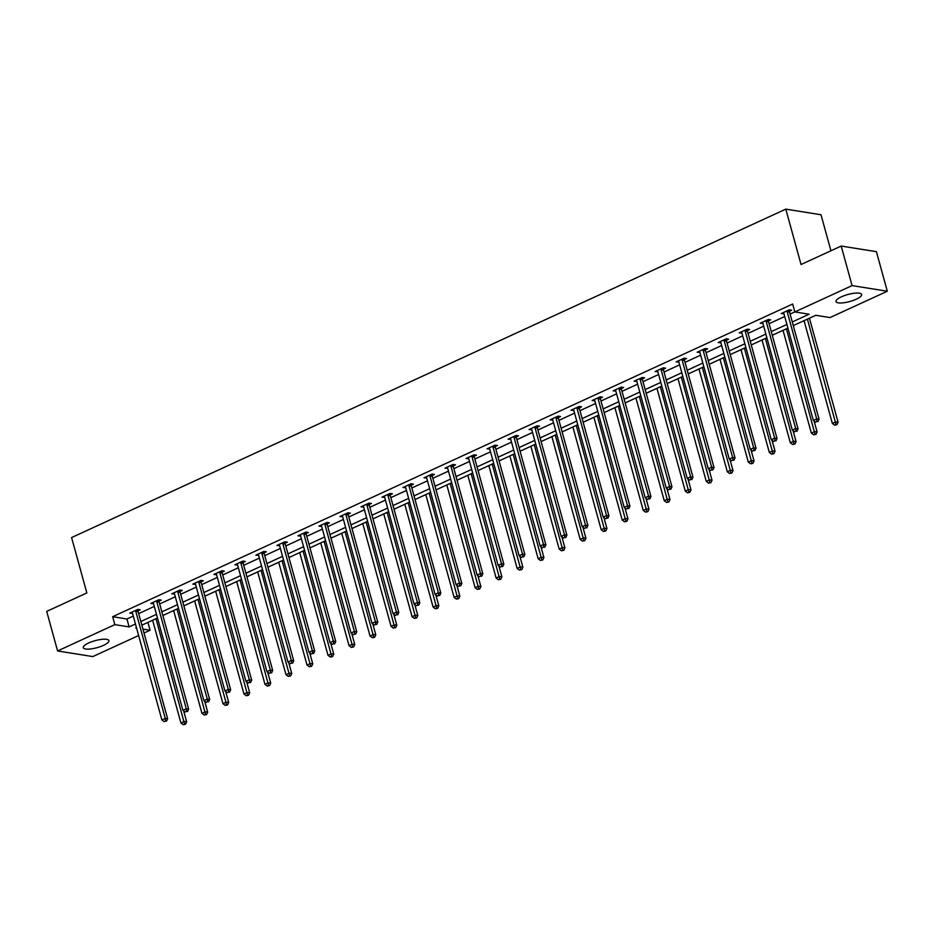 <?xml version="1.0" encoding="UTF-8"?>
<svg xmlns="http://www.w3.org/2000/svg" width="934" height="934" viewBox="0 0 934 934"><rect width="100%" height="100%" fill="white"/><g stroke="black" fill="none" stroke-linecap="round" stroke-linejoin="round"><path stroke-width="1.4" d="M88.66 642.977A13.309 3.631 -15.4 0 1 101.561 639.381A13.309 3.631 -15.4 0 1 108.904 640.631A13.309 3.631 -15.4 0 1 103.499 645.359A13.309 3.631 -15.4 0 1 90.598 648.955A13.309 3.631 -15.4 0 1 83.254 647.706A13.309 3.631 -15.4 0 1 88.66 642.977M841.394 296.837A13.309 3.631 -15.4 0 1 854.295 293.229A13.309 3.631 -15.4 0 1 861.638 294.49A13.309 3.631 -15.4 0 1 856.233 299.207A13.309 3.631 -15.4 0 1 843.332 302.814A13.309 3.631 -15.4 0 1 835.988 301.554A13.309 3.631 -15.4 0 1 841.394 296.837M830.921 250.767L821.009 214.762L785.798 209.134L71.591 537.564L86.839 592.938L46.7 611.396L57.593 650.951L114.847 624.624L129.125 626.912L135.453 623.994M785.798 209.134L801.045 264.509L841.195 246.051L876.407 251.678L887.3 291.233L830.046 317.56L815.779 315.283L793.293 325.616M147.899 622.406L150.059 630.263L144.011 633.042M138.629 635.517L92.805 656.579L57.593 650.951M792.277 321.961L809.113 314.221L794.834 311.933L792.662 304.017L112.664 616.709L126.942 618.997L133.282 616.078M138.664 613.603L154.297 606.423M159.679 603.948L175.312 596.756M180.694 594.281L196.315 587.089M201.709 584.614L217.33 577.434M222.724 574.959L238.345 567.767M243.739 565.292L259.36 558.1M264.754 555.625L280.375 548.445M285.757 545.97L301.39 538.778M306.772 536.303L322.405 529.111M327.787 526.636L343.42 519.456M348.802 516.969L364.435 509.789M369.817 507.314L385.45 500.122M390.832 497.647L406.465 490.467M411.847 487.98L427.48 480.8M432.862 478.325L448.483 471.133M453.877 468.658L469.498 461.466M474.892 458.991L490.513 451.811M495.907 449.336L511.528 442.144M516.922 439.669L532.543 432.477M537.926 430.002L553.558 422.822M558.941 420.347L574.573 413.155M579.956 410.68L595.588 403.488M600.971 401.013L616.603 393.833M621.986 391.346L637.618 384.166M643.001 381.691L658.633 374.499M664.016 372.024L679.648 364.844M685.031 362.357L700.652 355.177M706.046 352.702L721.667 345.51M727.061 343.035L742.682 335.855M748.076 333.368L763.697 326.188M769.091 323.713L784.712 316.521M790.094 314.046L794.822 311.874M789.522 311.22L791.705 310.216L789.323 309.831L781.233 313.544L783.953 313.777M768.507 320.876L770.69 319.872L768.308 319.498L760.229 323.211L762.938 323.433M747.492 330.543L749.675 329.539L747.293 329.153L739.214 332.878L741.923 333.099M726.477 340.209L728.66 339.205L726.278 338.82L718.199 342.544L720.92 342.766M705.462 349.865L707.645 348.861L705.263 348.487L697.184 352.2L699.905 352.422M684.447 359.532L686.63 358.528L684.248 358.154L676.169 361.867L678.89 362.088M663.432 369.199L665.615 368.194L663.233 367.809L655.154 371.534L657.875 371.755M642.417 378.854L644.6 377.861L642.218 377.476L634.139 381.189L636.86 381.422M621.402 388.521L623.585 387.517L621.203 387.143L613.124 390.856L615.845 391.077M600.399 398.188L602.57 397.183L600.2 396.798L592.109 400.523L594.83 400.744M579.384 407.843L581.555 406.85L579.185 406.465L571.094 410.178L573.815 410.411M558.369 417.51L560.54 416.506L558.17 416.132L550.079 419.845L552.8 420.067M537.354 427.177L539.537 426.173L537.155 425.787L529.064 429.512L531.785 429.733M516.339 436.843L518.522 435.839L516.14 435.454L508.061 439.167L510.77 439.4M495.324 446.499L497.507 445.495L495.125 445.121L487.046 448.834L489.755 449.056M474.309 456.166L476.492 455.162L474.11 454.776L466.031 458.501L468.751 458.722M453.294 465.832L455.477 464.828L453.095 464.443L445.016 468.156L447.736 468.389M432.279 475.488L434.462 474.484L432.08 474.11L424.001 477.823L426.721 478.045M411.264 485.155L413.447 484.151L411.065 483.765L402.986 487.49L405.706 487.711M390.249 494.822L392.432 493.817L390.05 493.432L381.971 497.157L384.691 497.378M369.234 504.477L371.417 503.473L369.035 503.099L360.956 506.812L363.676 507.034M348.23 514.144L350.402 513.14L348.032 512.766L339.941 516.479L342.661 516.7M327.215 523.811L329.387 522.807L327.017 522.421L318.926 526.146L321.646 526.367M306.2 533.466L308.372 532.473L306.002 532.088L297.911 535.801L300.631 536.034M285.185 543.133L287.368 542.129L284.987 541.755L276.896 545.468L279.616 545.689M264.17 552.8L266.353 551.796L263.972 551.41L255.893 555.135L258.601 555.356M243.155 562.455L245.338 561.462L242.957 561.077L234.878 564.79L237.586 565.023M222.14 572.122L224.323 571.118L221.942 570.744L213.863 574.457L216.583 574.679M201.125 581.789L203.308 580.785L200.927 580.399L192.848 584.124L195.568 584.345M180.11 591.456L182.293 590.451L179.912 590.066L171.833 593.779L174.553 594.012M159.095 601.111L161.278 600.107L158.897 599.733L150.818 603.446L153.538 603.668M138.08 610.778L140.263 609.774L137.882 609.388L129.803 613.113L132.523 613.334M841.195 246.051L852.088 285.606L887.3 291.233M112.664 616.709L114.847 624.624M794.834 311.933L852.088 285.606M140.847 621.519L156.468 614.327M161.862 611.852L177.483 604.672M182.877 602.196L198.498 595.005M203.881 592.53L219.513 585.338M224.896 582.863L240.528 575.683M245.911 573.196L261.543 566.016M266.926 563.541L282.558 556.349M287.941 553.874L303.573 546.694M308.956 544.207L324.588 537.027M329.971 534.552L345.603 527.36M350.986 524.885L366.607 517.705M372.001 515.218L387.622 508.038M393.016 505.563L408.637 498.371M414.031 495.896L429.652 488.704M435.046 486.229L450.667 479.049M456.049 476.573L471.682 469.382M477.064 466.907L492.697 459.715M498.079 457.24L513.712 450.06M519.094 447.584L534.727 440.393M540.109 437.918L555.742 430.726M561.124 428.251L576.757 421.071M582.139 418.584L597.772 411.404M603.154 408.929L618.775 401.737M624.169 399.262L639.79 392.082M645.184 389.595L660.805 382.415M666.199 379.94L681.82 372.748M687.214 370.273L702.835 363.081M708.217 360.606L723.85 353.426M729.232 350.951L744.865 343.759M750.247 341.284L765.88 334.092M771.262 331.617L786.895 324.437M136.469 627.66L135.78 627.975L136.586 628.103M142.937 629.119L150.059 630.263M787.899 328.103L772.278 335.283M766.884 337.758L751.263 344.95M745.869 347.425L730.248 354.616M724.854 357.092L709.233 364.272M703.851 366.747L688.218 373.939M682.836 376.414L667.203 383.605M661.821 386.081L646.188 393.261M640.806 395.736L625.173 402.928M619.791 405.403L604.158 412.594M598.776 415.07L583.143 422.25M577.761 424.737L562.14 431.917M556.746 434.392L541.125 441.584M535.731 444.059L520.11 451.239M514.716 453.726L499.095 460.906M493.701 463.381L478.08 470.573M472.686 473.048L457.065 480.239M451.682 482.715L436.05 489.895M430.667 492.37L415.035 499.562M409.652 502.037L394.02 509.228M388.637 511.704L373.005 518.884M367.622 521.359L351.99 528.551M346.607 531.026L330.975 538.217M325.592 540.693L309.971 547.873M304.577 550.348L288.956 557.54M283.562 560.015L267.941 567.207M262.547 569.682L246.926 576.862M241.532 579.349L225.911 586.529M220.517 589.004L204.896 596.196M199.514 598.671L183.881 605.851M178.499 608.338L162.866 615.518M157.484 617.993L141.851 625.185M126.942 618.997L129.125 626.912M783.252 312.621L783.614 313.929M762.237 322.288L762.599 323.596M741.234 331.944L741.584 333.251M720.219 341.611L720.581 342.918M699.204 351.277L699.566 352.585M678.189 360.933L678.551 362.24M657.174 370.6L657.536 371.907M636.159 380.266L636.521 381.574M615.144 389.922L615.506 391.241M594.129 399.589L594.491 400.896M573.114 409.255L573.476 410.563M552.099 418.911L552.461 420.23M531.084 428.578L531.446 429.885M510.069 438.244L510.431 439.552M489.066 447.911L489.416 449.219M468.051 457.567L468.413 458.874M447.036 467.233L447.398 468.541M426.021 476.9L426.383 478.208M405.006 486.556L405.368 487.863M383.991 496.223L384.353 497.53M362.976 505.889L363.338 507.197M341.961 515.545L342.323 516.852M320.946 525.212L321.308 526.519M299.931 534.878L300.293 536.186M278.916 544.534L279.278 545.853M257.901 554.201L258.263 555.508M236.897 563.867L237.248 565.175M215.882 573.534L216.244 574.842M194.867 583.19L195.229 584.497M173.852 592.856L174.214 594.164M152.837 602.523L153.199 603.831M131.822 612.179L132.184 613.486M787.14 310.835L787.129 311.104A1.705 1.413 -80.9 0 0 787.187 311.734L816.69 418.852L813.327 420.405L783.824 313.287A1.705 1.413 -80.9 0 0 783.568 312.738L783.416 312.551M789.592 309.878L789.499 311.489A1.705 1.413 -80.9 0 0 789.569 312.119L819.071 419.238L816.69 418.852L816.97 421.491L815.615 422.11L816.97 421.491M817.915 421.643L819.071 419.238M813.327 420.405L815.615 422.11M804.057 320.677L832.357 423.452L835.732 421.899L838.102 422.273L809.439 318.19M836 424.538L834.646 425.157L836.946 424.69L836 424.538L807.42 319.124M834.646 425.157L832.357 423.452M838.102 422.273L836.946 424.69M766.125 320.502L766.114 320.771A1.705 1.413 -80.9 0 0 766.172 321.401L795.675 428.519L792.312 430.06L762.809 322.954A1.705 1.413 -80.9 0 0 762.553 322.405L762.401 322.207M768.589 319.545L768.495 321.144A1.705 1.413 -80.9 0 0 768.554 321.786L798.056 428.893L795.675 428.519L795.955 431.158L794.601 431.777L795.955 431.158M796.9 431.31L798.056 428.893M792.312 430.06L794.601 431.777M745.11 330.157L745.099 330.426A1.705 1.413 -80.9 0 0 745.157 331.068L774.671 438.174L771.297 439.727L741.794 332.609A1.705 1.413 -80.9 0 0 741.538 332.072L741.386 331.874M747.574 329.2L747.48 330.811A1.705 1.413 -80.9 0 0 747.539 331.442L777.041 438.56L774.671 438.174L774.94 440.813L773.586 441.432L774.94 440.813M775.885 440.965L777.041 438.56M771.297 439.727L773.586 441.432M783.042 330.332L811.342 433.107L814.717 431.566L817.098 431.94L814.063 420.954M814.985 434.193L813.642 434.812L815.931 434.345L814.985 434.193L786.405 328.791M813.642 434.812L811.342 433.107M817.098 431.94L815.931 434.345M762.027 339.999L790.327 442.774L793.702 441.222L796.083 441.607L793.048 430.621M793.97 443.86L792.627 444.479L794.927 444.012L793.97 443.86L765.39 338.447M792.627 444.479L790.327 442.774M796.083 441.607L794.927 444.012M724.095 339.824L724.084 340.093A1.705 1.413 -80.9 0 0 724.154 340.723L753.656 447.841L750.282 449.394L720.779 342.276A1.705 1.413 -80.9 0 0 720.523 341.727L720.383 341.54M726.559 338.867L726.465 340.478A1.705 1.413 -80.9 0 0 726.524 341.108L756.026 448.227L753.656 447.841L753.925 450.48L752.571 451.099L753.925 450.48M754.87 450.632L756.026 448.227M750.282 449.394L752.571 451.099M703.08 349.491L703.069 349.76A1.705 1.413 -80.9 0 0 703.139 350.39L732.641 457.508L729.267 459.049L699.764 351.943A1.705 1.413 -80.9 0 0 699.508 351.394L699.368 351.196M705.544 348.534L705.45 350.133A1.705 1.413 -80.9 0 0 705.509 350.775L735.023 457.882L732.641 457.508L732.91 460.147L731.556 460.766L732.91 460.147M733.855 460.299L735.023 457.882M729.267 459.049L731.556 460.766M682.065 359.146L682.054 359.415A1.705 1.413 -80.9 0 0 682.124 360.057L711.626 467.175L708.252 468.716L678.749 361.598A1.705 1.413 -80.9 0 0 678.493 361.061L678.353 360.863M684.529 358.189L684.435 359.8A1.705 1.413 -80.9 0 0 684.494 360.431L714.008 467.549L711.626 467.175L711.895 469.802L710.552 470.421L711.895 469.802M712.84 469.954L714.008 467.549M708.252 468.716L710.552 470.421M741.012 349.666L769.312 452.441L772.687 450.888L775.068 451.274L772.033 440.276M772.955 453.527L771.612 454.146L773.912 453.679L772.955 453.527L744.375 348.113M771.612 454.146L769.312 452.441M775.068 451.274L773.912 453.679M719.997 359.321L748.309 462.096L751.672 460.555L754.053 460.929L751.029 449.943M751.94 463.182L750.597 463.801L752.897 463.334L751.94 463.182L723.36 357.78M750.597 463.801L748.309 462.096M754.053 460.929L752.897 463.334M698.982 368.988L727.294 471.763L730.657 470.211L733.038 470.596L730.014 459.61M730.925 472.849L729.582 473.468L731.882 473.001L730.925 472.849L702.345 367.436M729.582 473.468L727.294 471.763M733.038 470.596L731.882 473.001M661.062 368.813L661.038 369.082A1.705 1.413 -80.9 0 0 661.109 369.724L690.611 476.83L687.237 478.383L657.734 371.265A1.705 1.413 -80.9 0 0 657.478 370.716L657.338 370.529M663.514 367.856L663.42 369.467A1.705 1.413 -80.9 0 0 663.49 370.097L692.993 477.216L690.611 476.83L690.88 479.469L689.537 480.088L690.88 479.469M691.837 479.621L692.993 477.216M687.237 478.383L689.537 480.088M677.967 378.655L706.279 481.43L709.642 479.878L712.023 480.263L708.999 469.265M709.91 482.516L708.567 483.135L710.867 482.668L709.91 482.516L681.33 377.103M708.567 483.135L706.279 481.43M712.023 480.263L710.867 482.668M640.047 378.48L640.024 378.749A1.705 1.413 -80.9 0 0 640.094 379.379L669.596 486.497L666.234 488.05L636.719 380.932A1.705 1.413 -80.9 0 0 636.463 380.383L636.323 380.185M642.499 377.523L642.405 379.122A1.705 1.413 -80.9 0 0 642.475 379.764L671.978 486.871L669.596 486.497L669.865 489.136L668.522 489.755L669.865 489.136M670.822 489.288L671.978 486.871M666.234 488.05L668.522 489.755M656.952 388.311L685.264 491.086L688.627 489.544L691.008 489.918L687.984 478.932M688.895 492.171L687.552 492.802L689.852 492.323L688.895 492.171L660.326 386.769M687.552 492.802L685.264 491.086M691.008 489.918L689.852 492.323M619.032 388.135L619.009 388.404A1.705 1.413 -80.9 0 0 619.079 389.046L648.581 496.164L645.219 497.705L615.704 390.599A1.705 1.413 -80.9 0 0 615.448 390.05L615.308 389.852M621.484 387.178L621.39 388.789A1.705 1.413 -80.9 0 0 621.46 389.431L650.963 496.538L648.581 496.164L648.85 498.791L647.507 499.41L648.85 498.791M649.807 498.943L650.963 496.538M645.219 497.705L647.507 499.41M635.937 397.977L664.249 500.752L667.612 499.2L669.993 499.585L666.969 488.599M667.88 501.838L666.537 502.457L668.837 501.99L667.88 501.838L639.311 396.425M666.537 502.457L664.249 500.752M669.993 499.585L668.837 501.99M598.017 397.802L597.994 398.071A1.705 1.413 -80.9 0 0 598.064 398.713L627.566 505.819L624.204 507.372L594.701 400.254A1.705 1.413 -80.9 0 0 594.433 399.705L594.293 399.518M600.469 396.845L600.375 398.456A1.705 1.413 -80.9 0 0 600.445 399.087L629.948 506.205L627.566 505.819L627.835 508.458L626.492 509.077L627.835 508.458M628.792 508.61L629.948 506.205M624.204 507.372L626.492 509.077M614.922 407.644L643.234 510.419L646.597 508.867L648.978 509.252L645.954 498.254M646.877 511.505L645.522 512.124L647.822 511.657L646.877 511.505L618.296 406.092M645.522 512.124L643.234 510.419M648.978 509.252L647.822 511.657M577.002 407.469L576.978 407.738A1.705 1.413 -80.9 0 0 577.049 408.368L606.551 515.486L603.189 517.039L573.686 409.921A1.705 1.413 -80.9 0 0 573.418 409.372L573.278 409.174M579.454 406.512L579.36 408.111A1.705 1.413 -80.9 0 0 579.43 408.753L608.933 515.872L606.551 515.486L606.82 518.125L605.477 518.744L606.82 518.125M607.777 518.277L608.933 515.872M603.189 517.039L605.477 518.744M593.907 417.3L622.219 520.075L625.593 518.533L627.963 518.907L624.939 507.921M625.862 521.172L624.507 521.791L626.807 521.324L625.862 521.172L597.281 415.758M624.507 521.791L622.219 520.075M627.963 518.907L626.807 521.324M555.987 417.136L555.975 417.405A1.705 1.413 -80.9 0 0 556.034 418.035L585.536 525.153L582.174 526.694L552.671 419.588A1.705 1.413 -80.9 0 0 552.403 419.039L552.263 418.841M558.439 416.167L558.345 417.778A1.705 1.413 -80.9 0 0 558.415 418.42L587.918 525.527L585.536 525.153L585.805 527.78L584.462 528.399L585.805 527.78M586.762 527.932L587.918 525.527M582.174 526.694L584.462 528.399M572.892 426.966L601.204 529.741L604.578 528.189L606.948 528.574L603.924 517.588M604.847 530.827L603.492 531.446L605.792 530.979L604.847 530.827L576.266 425.414M603.492 531.446L601.204 529.741M606.948 528.574L605.792 530.979M534.972 426.791L534.96 427.06A1.705 1.413 -80.9 0 0 535.019 427.702L564.521 534.808L561.159 536.361L531.656 429.243A1.705 1.413 -80.9 0 0 531.399 428.706L531.248 428.508M537.424 425.834L537.33 427.445A1.705 1.413 -80.9 0 0 537.4 428.076L566.903 535.194L564.521 534.808L564.801 537.447L563.447 538.066L564.801 537.447M565.747 537.599L566.903 535.194M561.159 536.361L563.447 538.066M551.889 436.633L580.189 539.408L583.563 537.856L585.933 538.241L582.909 527.255M583.832 540.494L582.477 541.113L584.777 540.646L583.832 540.494L555.251 435.081M582.477 541.113L580.189 539.408M585.933 538.241L584.777 540.646M513.957 436.458L513.945 436.727A1.705 1.413 -80.9 0 0 514.004 437.357L543.506 544.475L540.144 546.028L510.641 438.91A1.705 1.413 -80.9 0 0 510.384 438.361L510.233 438.174M516.42 435.501L516.327 437.112A1.705 1.413 -80.9 0 0 516.385 437.742L545.888 544.861L543.506 544.475L543.786 547.114L542.432 547.733L543.786 547.114M544.732 547.266L545.888 544.861M540.144 546.028L542.432 547.733M530.874 446.3L559.174 549.064L562.548 547.522L564.93 547.896L561.894 536.91M562.817 550.161L561.474 550.78L563.762 550.313L562.817 550.161L534.236 444.747M561.474 550.78L559.174 549.064M564.93 547.896L563.762 550.313M492.942 446.125L492.93 446.394A1.705 1.413 -80.9 0 0 492.989 447.024L522.503 554.142L519.129 555.683L489.626 448.577A1.705 1.413 -80.9 0 0 489.369 448.028L489.218 447.83M495.405 445.168L495.312 446.767A1.705 1.413 -80.9 0 0 495.37 447.409L524.873 554.516L522.503 554.142L522.771 556.769L521.417 557.4L522.771 556.769M523.717 556.933L524.873 554.516M519.129 555.683L521.417 557.4M509.859 455.955L538.159 558.73L541.533 557.189L543.915 557.563L540.879 546.577M541.802 559.816L540.459 560.435L542.759 559.968L541.802 559.816L513.221 454.414M540.459 560.435L538.159 558.73M543.915 557.563L542.759 559.968M471.927 455.78L471.915 456.049A1.705 1.413 -80.9 0 0 471.985 456.691L501.488 563.797L498.114 565.35L468.611 458.232A1.705 1.413 -80.9 0 0 468.354 457.695L468.203 457.497M474.39 454.823L474.297 456.434A1.705 1.413 -80.9 0 0 474.355 457.065L503.858 564.183L501.488 563.797L501.756 566.436L500.402 567.055L501.756 566.436M502.702 566.588L503.858 564.183M498.114 565.35L500.402 567.055M488.844 465.622L517.144 568.397L520.518 566.845L522.9 567.23L519.864 556.244M520.787 569.483L519.444 570.102L521.744 569.635L520.787 569.483L492.206 464.07M519.444 570.102L517.144 568.397M522.9 567.23L521.744 569.635M450.912 465.447L450.9 465.716A1.705 1.413 -80.9 0 0 450.97 466.346L480.473 573.464L477.099 575.017L447.596 467.899A1.705 1.413 -80.9 0 0 447.339 467.35L447.199 467.163M453.375 464.49L453.282 466.101A1.705 1.413 -80.9 0 0 453.34 466.731L482.843 573.85L480.473 573.464L480.741 576.103L479.387 576.722L480.741 576.103M481.687 576.255L482.843 573.85M477.099 575.017L479.387 576.722M467.829 475.289L496.141 578.064L499.503 576.511L501.885 576.885L498.861 565.899M499.772 579.15L498.429 579.769L500.729 579.302L499.772 579.15L471.191 473.736M498.429 579.769L496.141 578.064M501.885 576.885L500.729 579.302M429.897 475.114L429.885 475.383A1.705 1.413 -80.9 0 0 429.955 476.013L459.458 583.131L456.084 584.672L426.581 477.566A1.705 1.413 -80.9 0 0 426.324 477.017L426.184 476.819M432.36 474.157L432.267 475.756A1.705 1.413 -80.9 0 0 432.325 476.398L461.84 583.505L459.458 583.131L459.726 585.77L458.384 586.389L459.726 585.77M460.672 585.922L461.84 583.505M456.084 584.672L458.384 586.389M446.814 484.944L475.126 587.719L478.488 586.178L480.87 586.552L477.846 575.566M478.757 588.805L477.414 589.424L479.714 588.957L478.757 588.805L450.176 483.403M477.414 589.424L475.126 587.719M480.87 586.552L479.714 588.957M408.882 484.769L408.87 485.038A1.705 1.413 -80.9 0 0 408.94 485.68L438.443 592.786L435.069 594.339L405.566 487.221A1.705 1.413 -80.9 0 0 405.309 486.684L405.169 486.486M411.345 483.812L411.252 485.423A1.705 1.413 -80.9 0 0 411.322 486.054L440.825 593.172L438.443 592.786L438.711 595.425L437.369 596.044L438.711 595.425M439.669 595.577L440.825 593.172M435.069 594.339L437.369 596.044M425.799 494.611L454.111 597.386L457.473 595.834L459.855 596.219L456.831 585.233M457.742 598.472L456.399 599.091L458.699 598.624L457.742 598.472L429.161 493.059M456.399 599.091L454.111 597.386M459.855 596.219L458.699 598.624M387.879 494.436L387.855 494.705A1.705 1.413 -80.9 0 0 387.925 495.335L417.428 602.453L414.066 604.006L384.551 496.888A1.705 1.413 -80.9 0 0 384.294 496.339L384.154 496.152M390.33 493.479L390.237 495.09A1.705 1.413 -80.9 0 0 390.307 495.721L419.81 602.839L417.428 602.453L417.696 605.092L416.354 605.711L417.696 605.092M418.654 605.244L419.81 602.839M414.066 604.006L416.354 605.711M404.784 504.278L433.096 607.053L436.458 605.501L438.84 605.886L435.816 594.888M436.727 608.139L435.384 608.758L437.684 608.291L436.727 608.139L408.158 502.726M435.384 608.758L433.096 607.053M438.84 605.886L437.684 608.291M366.864 504.103L366.84 504.372A1.705 1.413 -80.9 0 0 366.91 505.002L396.413 612.12L393.051 613.661L363.536 506.555A1.705 1.413 -80.9 0 0 363.279 506.006L363.139 505.808M369.315 503.146L369.222 504.745A1.705 1.413 -80.9 0 0 369.292 505.387L398.795 612.494L396.413 612.12L396.681 614.759L395.339 615.378L396.681 614.759M397.639 614.911L398.795 612.494M393.051 613.661L395.339 615.378M383.769 513.933L412.081 616.709L415.443 615.167L417.825 615.541L414.801 604.555M415.712 617.794L414.369 618.413L416.669 617.946L415.712 617.794L387.143 512.392M414.369 618.413L412.081 616.709M417.825 615.541L416.669 617.946M345.849 513.758L345.825 514.027A1.705 1.413 -80.9 0 0 345.895 514.669L375.398 621.787L372.036 623.328L342.533 516.222A1.705 1.413 -80.9 0 0 342.264 515.673L342.124 515.475M348.3 512.801L348.207 514.412A1.705 1.413 -80.9 0 0 348.277 515.043L377.78 622.161L375.398 621.787L375.666 624.414L374.324 625.033L375.666 624.414M376.624 624.566L377.78 622.161M372.036 623.328L374.324 625.033M362.754 523.6L391.066 626.375L394.428 624.823L396.81 625.208L393.786 614.222M394.708 627.461L393.354 628.08L395.654 627.613L394.708 627.461L366.128 522.048M393.354 628.08L391.066 626.375M396.81 625.208L395.654 627.613M324.834 523.425L324.81 523.694A1.705 1.413 -80.9 0 0 324.88 524.336L354.383 631.442L351.021 632.995L321.518 525.877A1.705 1.413 -80.9 0 0 321.249 525.328L321.109 525.141M327.285 522.468L327.192 524.079A1.705 1.413 -80.9 0 0 327.262 524.71L356.765 631.828L354.383 631.442L354.651 634.081L353.309 634.7L354.651 634.081M355.609 634.233L356.765 631.828M351.021 632.995L353.309 634.7M341.739 533.267L370.051 636.042L373.425 634.49L375.795 634.875L372.771 623.877M373.693 637.128L372.339 637.747L374.639 637.28L373.693 637.128L345.113 531.715M372.339 637.747L370.051 636.042M375.795 634.875L374.639 637.28M303.819 533.092L303.807 533.361A1.705 1.413 -80.9 0 0 303.865 533.991L333.368 641.109L330.006 642.662L300.503 535.544A1.705 1.413 -80.9 0 0 300.234 534.995L300.094 534.797M306.27 532.135L306.177 533.734A1.705 1.413 -80.9 0 0 306.247 534.376L335.75 641.495L333.368 641.109L333.636 643.748L332.294 644.367L333.636 643.748M334.594 643.9L335.75 641.495M330.006 642.662L332.294 644.367M320.724 542.923L349.036 645.698L352.41 644.156L354.78 644.53L351.756 633.544M352.678 646.783L351.324 647.414L353.624 646.947L352.678 646.783L324.098 541.381M351.324 647.414L349.036 645.698M354.78 644.53L353.624 646.947M282.804 542.759L282.792 543.028A1.705 1.413 -80.9 0 0 282.85 543.658L312.353 650.776L308.991 652.317L279.488 545.211A1.705 1.413 -80.9 0 0 279.231 544.662L279.079 544.464M285.255 541.79L285.162 543.401A1.705 1.413 -80.9 0 0 285.232 544.043L314.735 651.15L312.353 650.776L312.633 653.403L311.279 654.022L312.633 653.403M313.579 653.555L314.735 651.15M308.991 652.317L311.279 654.022M299.709 552.589L328.021 655.364L331.395 653.812L333.765 654.197L330.741 643.211M331.663 656.45L330.309 657.069L332.609 656.602L331.663 656.45L303.083 551.037M330.309 657.069L328.021 655.364M333.765 654.197L332.609 656.602M261.789 552.414L261.777 552.683A1.705 1.413 -80.9 0 0 261.835 553.325L291.338 660.431L287.976 661.984L258.473 554.866A1.705 1.413 -80.9 0 0 258.216 554.329L258.064 554.131M264.252 551.457L264.159 553.068A1.705 1.413 -80.9 0 0 264.217 553.699L293.72 660.817L291.338 660.431L291.618 663.07L290.264 663.689L291.618 663.07M292.564 663.222L293.72 660.817M287.976 661.984L290.264 663.689M278.706 562.256L307.006 665.031L310.38 663.479L312.762 663.864L309.726 652.866M310.648 666.117L309.306 666.736L311.594 666.269L310.648 666.117L282.068 560.704M309.306 666.736L307.006 665.031M312.762 663.864L311.594 666.269M240.774 562.081L240.762 562.35A1.705 1.413 -80.9 0 0 240.82 562.98L270.335 670.098L266.961 671.651L237.458 564.533A1.705 1.413 -80.9 0 0 237.201 563.984L237.049 563.786M243.237 561.124L243.144 562.723A1.705 1.413 -80.9 0 0 243.202 563.365L272.705 670.484L270.335 670.098L270.603 672.737L269.249 673.356L270.603 672.737M271.549 672.889L272.705 670.484M266.961 671.651L269.249 673.356M257.691 571.912L285.991 674.687L289.365 673.145L291.747 673.519L288.711 662.533M289.633 675.784L288.291 676.403L290.579 675.936L289.633 675.784L261.053 570.37M288.291 676.403L285.991 674.687M291.747 673.519L290.579 675.936M219.759 571.748L219.747 572.017A1.705 1.413 -80.9 0 0 219.805 572.647L249.32 679.765L245.946 681.306L216.443 574.2A1.705 1.413 -80.9 0 0 216.186 573.651L216.034 573.453M222.222 570.779L222.129 572.39A1.705 1.413 -80.9 0 0 222.187 573.032L251.69 680.139L249.32 679.765L249.588 682.392L248.234 683.011L249.588 682.392M250.534 682.544L251.69 680.139M245.946 681.306L248.234 683.011M236.676 581.578L264.976 684.353L268.35 682.801L270.732 683.186L267.696 672.2M268.618 685.439L267.276 686.058L269.576 685.591L268.618 685.439L240.038 580.026M267.276 686.058L264.976 684.353M270.732 683.186L269.576 685.591M198.744 581.403L198.732 581.672A1.705 1.413 -80.9 0 0 198.802 582.314L228.305 689.42L224.931 690.973L195.428 583.855A1.705 1.413 -80.9 0 0 195.171 583.318L195.031 583.12M201.207 580.446L201.114 582.057A1.705 1.413 -80.9 0 0 201.172 582.688L230.675 689.806L228.305 689.42L228.573 692.059L227.219 692.678L228.573 692.059M229.519 692.211L230.675 689.806M224.931 690.973L227.219 692.678M215.661 591.245L243.972 694.02L247.335 692.468L249.717 692.853L246.693 681.867M247.603 695.106L246.261 695.725L248.561 695.258L247.603 695.106L219.023 589.693M246.261 695.725L243.972 694.02M249.717 692.853L248.561 695.258M177.729 591.07L177.717 591.339A1.705 1.413 -80.9 0 0 177.787 591.969L207.29 699.087L203.916 700.64L174.413 593.522A1.705 1.413 -80.9 0 0 174.156 592.973L174.016 592.786M180.192 590.113L180.099 591.724A1.705 1.413 -80.9 0 0 180.157 592.354L209.671 699.473L207.29 699.087L207.558 701.726L206.216 702.345L207.558 701.726M208.504 701.878L209.671 699.473M203.916 700.64L206.216 702.345M194.646 600.912L222.957 703.676L226.32 702.135L228.702 702.508L225.678 691.522M226.588 704.773L225.246 705.392L227.546 704.925L226.588 704.773L198.008 599.359M225.246 705.392L222.957 703.676M228.702 702.508L227.546 704.925M156.714 600.737L156.702 601.006A1.705 1.413 -80.9 0 0 156.772 601.636L186.275 708.754L182.901 710.295L153.398 603.189A1.705 1.413 -80.9 0 0 153.141 602.64L153.001 602.442M159.177 599.78L159.084 601.379A1.705 1.413 -80.9 0 0 159.154 602.021L188.656 709.128L186.275 708.754L186.543 711.381L185.201 712.012L186.543 711.381M187.5 711.545L188.656 709.128M182.901 710.295L185.201 712.012M173.631 610.567L201.942 713.342L205.305 711.801L207.687 712.175L204.663 701.189M205.573 714.428L204.231 715.047L206.531 714.58L205.573 714.428L176.993 609.026M204.231 715.047L201.942 713.342M207.687 712.175L206.531 714.58M135.71 610.392L135.687 610.661A1.705 1.413 -80.9 0 0 135.757 611.303L165.26 718.409L161.897 719.962L132.383 612.844A1.705 1.413 -80.9 0 0 132.126 612.307L131.986 612.109M138.162 609.435L138.069 611.046A1.705 1.413 -80.9 0 0 138.139 611.677L167.641 718.795L165.26 718.409L165.528 721.048L164.186 721.667L165.528 721.048M166.486 721.2L167.641 718.795M161.897 719.962L164.186 721.667M152.616 620.234L180.927 723.009L184.29 721.457L186.672 721.842L183.648 710.856M184.558 724.095L183.216 724.714L185.516 724.247L184.558 724.095L155.99 618.682M183.216 724.714L180.927 723.009M186.672 721.842L185.516 724.247M787.129 311.104L789.499 311.489M787.187 311.734L789.569 312.119M766.114 320.771L768.495 321.144M766.172 321.401L768.554 321.786M745.099 330.426L747.48 330.811M745.157 331.068L747.539 331.442M724.084 340.093L726.465 340.478M724.154 340.723L726.524 341.108M703.069 349.76L705.45 350.133M703.139 350.39L705.509 350.775M682.054 359.415L684.435 359.8M682.124 360.057L684.494 360.431M661.038 369.082L663.42 369.467M661.109 369.724L663.49 370.097M640.024 378.749L642.405 379.122M640.094 379.379L642.475 379.764M619.009 388.404L621.39 388.789M619.079 389.046L621.46 389.431M597.994 398.071L600.375 398.456M598.064 398.713L600.445 399.087M576.978 407.738L579.36 408.111M577.049 408.368L579.43 408.753M555.975 417.405L558.345 417.778M556.034 418.035L558.415 418.42M534.96 427.06L537.33 427.445M535.019 427.702L537.4 428.076M513.945 436.727L516.327 437.112M514.004 437.357L516.385 437.742M492.93 446.394L495.312 446.767M492.989 447.024L495.37 447.409M471.915 456.049L474.297 456.434M471.985 456.691L474.355 457.065M450.9 465.716L453.282 466.101M450.97 466.346L453.34 466.731M429.885 475.383L432.267 475.756M429.955 476.013L432.325 476.398M408.87 485.038L411.252 485.423M408.94 485.68L411.322 486.054M387.855 494.705L390.237 495.09M387.925 495.335L390.307 495.721M366.84 504.372L369.222 504.745M366.91 505.002L369.292 505.387M345.825 514.027L348.207 514.412M345.895 514.669L348.277 515.043M324.81 523.694L327.192 524.079M324.88 524.336L327.262 524.71M303.807 533.361L306.177 533.734M303.865 533.991L306.247 534.376M282.792 543.028L285.162 543.401M282.85 543.658L285.232 544.043M261.777 552.683L264.159 553.068M261.835 553.325L264.217 553.699M240.762 562.35L243.144 562.723M240.82 562.98L243.202 563.365M219.747 572.017L222.129 572.39M219.805 572.647L222.187 573.032M198.732 581.672L201.114 582.057M198.802 582.314L201.172 582.688M177.717 591.339L180.099 591.724M177.787 591.969L180.157 592.354M156.702 601.006L159.084 601.379M156.772 601.636L159.154 602.021M135.687 610.661L138.069 611.046M135.757 611.303L138.139 611.677"/></g></svg>
